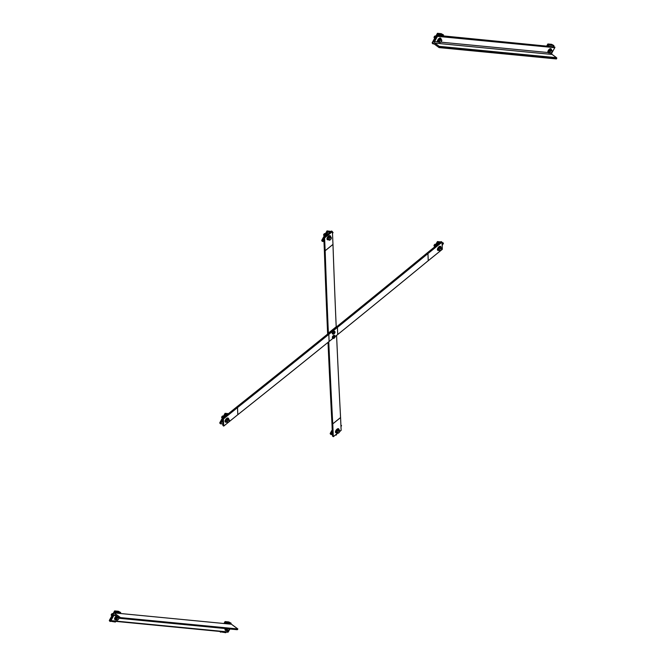<?xml version="1.0" encoding="UTF-8"?>
<svg xmlns="http://www.w3.org/2000/svg" width="666" height="666" viewBox="0 0 666 666"><rect width="100%" height="100%" fill="white"/><g stroke="black" fill="none" stroke-linecap="round" stroke-linejoin="round"><path stroke-width="1" d="M441.217 241.6L442.016 242.191L427.938 253.58A3.363 2.589 -2.5 0 0 427.922 253.596A15132.71 11682.048 177.5 0 1 337.412 327.406L328.804 334.365A15132.71 11682.048 177.5 0 1 237.496 407.584A3.363 2.589 -2.5 0 0 237.479 407.6L223.401 418.989L222.602 418.398L236.68 407.009A4.479 3.455 177.5 0 1 236.705 406.993A15131.595 11681.182 -2.5 0 0 328.005 333.774L336.613 326.815A15131.595 11681.182 -2.5 0 0 427.114 253.013A4.479 3.455 177.5 0 1 427.139 252.988L441.217 241.6M223.401 418.989L223.709 426.098L222.91 425.507L222.602 418.398M223.709 426.098L237.787 414.71A3.363 2.589 177.5 0 1 237.812 414.693A15132.71 11682.048 -2.5 0 0 329.121 341.475L333 338.336M335.206 336.555L337.72 334.515A15132.71 11682.048 -2.5 0 0 428.23 260.706A3.363 2.589 177.5 0 1 428.255 260.689L442.332 249.3L442.016 242.191M336.222 327.131L336.205 326.773A15131.595 6649.302 51 0 1 332.975 244.422A4.479 1.965 -129 0 0 332.975 244.397L332.417 231.601L331.61 231.01L323.793 237.337L324.592 237.929L325.158 250.724A4.479 1.965 51 0 1 325.158 250.749A15131.595 6649.302 -129 0 0 328.38 333.1L328.396 333.458M339.752 431.485L341.142 430.369L340.576 417.565A4.479 1.965 -129 0 0 340.576 417.54A15131.595 6649.302 51 0 1 336.58 335.439M328.763 341.766A15131.595 6649.302 -129 0 0 332.75 423.867A4.479 1.965 51 0 1 332.759 423.892L333.316 436.688L337.587 433.233M333.316 436.688L332.517 436.097L331.951 423.301A3.363 1.474 -129 0 0 331.951 423.285A15132.71 6649.794 51 0 1 328.013 342.366M327.647 334.066L327.58 332.509A15132.71 6649.794 51 0 1 324.35 250.15A3.363 1.474 -129 0 0 324.35 250.133L323.793 237.337M332.417 231.601L324.592 237.929M332.983 334.19L332.209 333.624L332.168 332.584L333.125 331.268L334.132 330.994L335.023 332.143A1.407 0.649 126.4 0 0 334.49 331.768A1.407 0.649 126.4 0 0 333.508 332.567A1.407 0.649 126.4 0 0 333.05 333.741A1.407 0.649 126.4 0 0 333.574 334.116A1.407 0.649 126.4 0 0 334.132 333.791A1.407 0.649 126.4 0 0 334.565 333.325L332.983 334.19L332.933 333.158L334.906 331.56M334.956 332.6L334.565 333.325A1.407 0.649 126.4 0 0 334.873 332.784A1.407 0.649 126.4 0 0 335.023 332.143L333.991 333.907M333.125 331.268L333.899 331.843M332.168 332.584L332.933 333.158M335.14 336.863L334.748 337.587A1.407 0.649 126.4 0 0 335.065 337.046A1.407 0.649 126.4 0 0 335.206 336.413L334.182 338.178L333.166 338.461L332.401 337.887L332.351 336.854L333.316 335.539L334.324 335.256L335.206 336.413A1.407 0.649 126.4 0 0 334.682 336.039A1.407 0.649 126.4 0 0 333.699 336.83L335.098 335.83M333.166 338.461L333.241 338.003A1.407 0.649 126.4 0 0 333.766 338.386A1.407 0.649 126.4 0 0 334.315 338.062A1.407 0.649 126.4 0 0 334.748 337.587L334.182 338.178M333.241 338.003L333.699 336.83A1.407 0.649 126.4 0 0 333.241 338.003M332.351 336.854L333.125 337.421M333.316 335.539L334.091 336.105M223.11 417.982L225.349 413.977L225.066 413.311L219.755 422.81L220.038 423.476L222.619 418.864M220.038 423.476L222.852 424.134M225.349 413.977L225.949 414.418L224.658 416.725M222.685 420.271L220.646 423.917M227.347 414.56L225.949 414.418M225.066 413.311L228.48 413.644M226.64 420.113L226.532 420.088A1.856 0.857 -53.6 0 1 228.188 418.889A1.856 0.857 -53.6 0 1 228.405 418.972A1.856 0.857 -53.6 0 1 228.571 419.205M226.473 422.053A1.856 0.857 -53.6 0 1 226.199 421.969A1.856 0.857 -53.6 0 1 226.432 420.238L225.99 420.221A1.856 0.857 -53.6 0 0 225.882 421.736L226.199 421.969M226.074 420.071A1.856 0.857 -53.6 0 1 227.872 418.656A1.856 0.857 -53.6 0 1 228.097 418.739A1.856 0.857 -53.6 0 1 228.222 418.897M226.532 422.094A2.381 1.091 -53.6 0 1 225.583 422.152A2.381 1.091 -53.6 0 1 225.932 419.846A2.381 1.091 -53.6 0 1 228.113 418.215A2.381 1.091 -53.6 0 1 228.396 418.323A2.381 1.091 -53.6 0 1 228.629 419.247M225.449 422.011A2.381 1.091 -53.6 0 1 225.275 421.928A2.381 1.091 -53.6 0 1 225.624 419.622A2.381 1.091 -53.6 0 1 227.814 417.99A2.381 1.091 -53.6 0 1 228.097 418.098A2.381 1.091 -53.6 0 1 228.23 418.24M221.895 417.749A1.057 0.483 -53.6 0 1 221.77 417.699A1.057 0.483 -53.6 0 1 221.653 417.432A1.057 0.483 -53.6 0 1 222.727 415.975A1.057 0.483 -53.6 0 1 222.902 415.95A1.057 0.483 -53.6 0 1 223.027 416L223.41 416.283M227.339 422.685L227.248 422.336A1.59 0.733 126.4 0 0 228.063 422.411L228.588 421.986L227.339 422.685L226.057 421.17L226.923 419.613L228.172 418.914L229.37 420.08A1.59 0.733 126.4 0 0 228.555 420.005L229.071 419.58M222.627 416.017L221.661 417.316M229.454 420.437L229.121 421.287A1.59 0.733 126.4 0 0 229.254 421.029A1.59 0.733 126.4 0 0 229.37 420.08L229.121 421.287A1.59 0.733 126.4 0 1 228.413 422.161L228.388 422.186M227.248 422.336L227.489 421.128A1.59 0.733 126.4 0 0 227.248 422.336M227.489 421.128L228.555 420.005A1.59 0.733 126.4 0 0 227.489 421.128M226.057 421.17L226.956 421.828M226.923 419.613L227.822 420.279M332.242 429.786L330.178 433.483L330.461 434.149L332.284 430.877M330.461 434.149L332.459 434.732M332.351 432.284L331.06 434.59M335.389 435.015L336.238 435.098L337.013 433.699M340.909 425.133L341.541 425.591L340.925 425.532M340.975 426.615L341.541 425.591M336.497 430.744L337.071 430.769L336.497 430.744A1.856 0.857 -53.6 0 1 338.286 429.329A1.856 0.857 -53.6 0 1 338.511 429.412A1.856 0.857 -53.6 0 1 338.636 429.57A1.856 0.857 -53.6 0 1 338.827 429.645A1.856 0.857 -53.6 0 1 338.986 429.878M336.888 432.725A1.856 0.857 -53.6 0 1 336.621 432.642A1.856 0.857 -53.6 0 1 336.846 430.91L336.413 430.894A1.856 0.857 -53.6 0 0 336.305 432.409L336.621 432.642M336.946 430.76A1.856 0.857 -53.6 0 1 338.603 429.562M336.946 432.767A2.381 1.091 -53.6 0 1 335.997 432.825A2.381 1.091 -53.6 0 1 336.347 430.519A2.381 1.091 -53.6 0 1 338.536 428.887A2.381 1.091 -53.6 0 1 338.819 428.996A2.381 1.091 -53.6 0 1 339.044 429.92M335.864 432.684A2.381 1.091 -53.6 0 1 335.689 432.6A2.381 1.091 -53.6 0 1 336.039 430.294A2.381 1.091 -53.6 0 1 338.228 428.663A2.381 1.091 -53.6 0 1 338.511 428.771A2.381 1.091 -53.6 0 1 338.644 428.912M332.176 428.371A1.057 0.483 -53.6 0 1 332.076 428.105A1.057 0.483 -53.6 0 1 332.151 427.73M337.754 433.358L337.662 433.008A1.59 0.733 126.4 0 0 338.478 433.083L339.002 432.659L337.754 433.358L336.472 431.843L337.337 430.286L338.594 429.587L339.785 430.752A1.59 0.733 126.4 0 0 338.969 430.677L339.494 430.253M332.143 427.572L332.084 427.988M339.876 431.102L339.543 431.959A1.59 0.733 126.4 0 0 339.668 431.701A1.59 0.733 126.4 0 0 339.785 430.752L339.543 431.959A1.59 0.733 126.4 0 1 338.827 432.833L338.803 432.858M337.662 433.008L337.912 431.801A1.59 0.733 126.4 0 0 337.662 433.008M337.912 431.801L338.969 430.677A1.59 0.733 126.4 0 0 337.912 431.801M336.472 431.843L337.371 432.5M337.337 430.286L338.245 430.952M324.3 236.921L327.289 231.568L327.014 230.902L321.703 240.409L321.986 241.075L323.809 237.795M321.986 241.075L323.984 241.65M327.289 231.568L327.897 232.018L325.857 235.664M323.876 239.211L322.585 241.517M327.014 230.902L331.094 231.427M332.434 232.059L333.067 232.517L332.451 232.459M332.5 233.541L333.067 232.517M330.103 232.226L327.897 232.018M328.588 237.704L328.471 237.679A1.856 0.857 -53.6 0 1 330.128 236.488A1.856 0.857 -53.6 0 1 330.353 236.563A1.856 0.857 -53.6 0 1 330.511 236.796M328.413 239.643A1.856 0.857 -53.6 0 1 328.147 239.56A1.856 0.857 -53.6 0 1 328.371 237.829L327.938 237.812A1.856 0.857 -53.6 0 0 327.83 239.327L328.147 239.56M328.022 237.662A1.856 0.857 -53.6 0 1 329.812 236.255A1.856 0.857 -53.6 0 1 330.036 236.33A1.856 0.857 -53.6 0 1 330.161 236.488M328.471 239.685A2.381 1.091 -53.6 0 1 327.522 239.743A2.381 1.091 -53.6 0 1 327.872 237.446A2.381 1.091 -53.6 0 1 330.061 235.814A2.381 1.091 -53.6 0 1 330.344 235.914A2.381 1.091 -53.6 0 1 330.569 236.838M327.389 239.602A2.381 1.091 -53.6 0 1 327.214 239.519A2.381 1.091 -53.6 0 1 327.572 237.221A2.381 1.091 -53.6 0 1 329.753 235.589A2.381 1.091 -53.6 0 1 330.036 235.689A2.381 1.091 -53.6 0 1 330.17 235.831M323.834 235.339A1.057 0.483 -53.6 0 1 323.709 235.298A1.057 0.483 -53.6 0 1 323.601 235.023A1.057 0.483 -53.6 0 1 324.675 233.566A1.057 0.483 -53.6 0 1 324.841 233.55A1.057 0.483 -53.6 0 1 324.966 233.591L325.349 233.874M329.279 240.284L329.187 239.927A1.59 0.733 126.4 0 0 330.003 240.01L330.527 239.585L329.279 240.284L327.997 238.761L328.871 237.204L330.12 236.505L331.31 237.679A1.59 0.733 126.4 0 0 330.494 237.595L331.019 237.171M324.567 233.608L323.609 234.915M331.402 238.028L331.069 238.878A1.59 0.733 126.4 0 0 331.193 238.619A1.59 0.733 126.4 0 0 331.31 237.679L331.069 238.878A1.59 0.733 126.4 0 1 330.353 239.76L330.328 239.785M329.187 239.927L329.437 238.719A1.59 0.733 126.4 0 0 329.187 239.927M329.437 238.719L330.494 237.595A1.59 0.733 126.4 0 0 329.437 238.719M327.997 238.761L328.896 239.427M328.871 237.204L329.77 237.87M435.472 246.254L437.712 242.241L437.429 241.575L434.274 247.219M437.712 242.241L438.311 242.69L437.021 244.996M442.024 242.341L443.489 243.19L442.058 243.048M442.166 245.554L443.489 243.19M439.71 242.824L438.311 242.69M437.429 241.575L440.842 241.908M438.886 248.351L438.436 248.335L438.886 248.351A1.856 0.857 -53.6 0 1 440.551 247.153A1.856 0.857 -53.6 0 1 440.767 247.236A1.856 0.857 -53.6 0 1 440.925 247.469M438.827 250.316A1.856 0.857 -53.6 0 1 438.561 250.233A1.856 0.857 -53.6 0 1 438.794 248.501L438.353 248.485A1.856 0.857 -53.6 0 0 438.245 250L438.561 250.233M438.436 248.335A1.856 0.857 -53.6 0 1 440.234 246.928A1.856 0.857 -53.6 0 1 440.451 247.003A1.856 0.857 -53.6 0 1 440.584 247.161M438.894 250.358A2.381 1.091 -53.6 0 1 437.937 250.416A2.381 1.091 -53.6 0 1 438.286 248.118A2.381 1.091 -53.6 0 1 440.476 246.487A2.381 1.091 -53.6 0 1 440.759 246.587A2.381 1.091 -53.6 0 1 440.984 247.511M437.812 250.274A2.381 1.091 -53.6 0 1 437.637 250.191A2.381 1.091 -53.6 0 1 437.987 247.894A2.381 1.091 -53.6 0 1 440.176 246.262A2.381 1.091 -53.6 0 1 440.459 246.362A2.381 1.091 -53.6 0 1 440.584 246.503M434.257 246.012A1.057 0.483 -53.6 0 1 434.132 245.97A1.057 0.483 -53.6 0 1 434.016 245.696A1.057 0.483 -53.6 0 1 435.089 244.239A1.057 0.483 -53.6 0 1 435.256 244.222A1.057 0.483 -53.6 0 1 435.381 244.264L435.764 244.547M439.693 250.957L439.61 250.599A1.59 0.733 126.4 0 0 440.426 250.682L440.95 250.258L439.693 250.957L438.419 249.434L439.285 247.877L440.534 247.178L441.725 248.343A1.59 0.733 126.4 0 0 440.909 248.268L441.433 247.844M434.981 244.28L434.024 245.588M441.816 248.701L441.483 249.55A1.59 0.733 126.4 0 0 441.608 249.292A1.59 0.733 126.4 0 0 441.725 248.343L441.483 249.55A1.59 0.733 126.4 0 1 440.775 250.433L440.742 250.458M439.61 250.599L439.851 249.392A1.59 0.733 126.4 0 0 439.61 250.599M439.851 249.392L440.909 248.268A1.59 0.733 126.4 0 0 439.851 249.392M438.419 249.434L439.319 250.1M439.285 247.877L440.184 248.543M236.913 629.611A0.558 0.483 -84.5 0 0 237.579 629.428L237.845 628.954L231.435 624.233L114.119 612.895L120.521 617.615L120.263 618.09A0.558 0.483 95.5 0 1 119.597 618.273L115.193 615.026A1.124 0.957 -84.5 0 0 113.861 615.384L110.939 620.612A0.558 0.483 95.5 0 1 110.273 620.787L109.873 620.496L114.119 612.895M227.589 632.126A0.558 0.483 -84.5 0 0 228.255 631.951L229.912 628.995M120.521 617.615L237.845 628.954M224.592 623.567L225.324 622.252L225.05 621.586L223.976 623.509M220.021 631.759L225.799 632.7L226.157 632.051M225.324 622.252L225.932 622.702L225.399 623.651M220.987 631.551L220.621 632.201M225.05 621.586L228.788 621.952L231.11 623.201L225.932 622.702M230.578 624.15L231.11 623.201M226.448 630.327A1.856 0.857 -53.6 0 1 226.182 630.244A1.856 0.857 -53.6 0 1 226.332 628.646M226.049 630.086A1.856 0.857 -53.6 0 1 225.866 630.011A1.856 0.857 -53.6 0 1 225.916 628.604M226.507 630.369A2.381 1.091 -53.6 0 1 225.558 630.427A2.381 1.091 -53.6 0 1 225.649 628.579M225.424 630.286A2.381 1.091 -53.6 0 1 225.25 630.202A2.381 1.091 -53.6 0 1 225.258 628.546M227.314 630.968L227.231 630.61A1.59 0.733 126.4 0 0 228.038 630.694L228.563 630.269L227.314 630.968L226.415 630.302L226.473 628.662M228.038 630.694A1.59 0.733 126.4 0 0 228.396 630.444A1.59 0.733 126.4 0 0 229.104 629.561L229.437 628.712L229.104 629.561A1.59 0.733 126.4 0 0 229.229 629.303A1.59 0.733 126.4 0 0 229.354 628.937M227.231 630.61L227.472 629.403A1.59 0.733 126.4 0 0 227.231 630.61M227.905 628.796A1.59 0.733 126.4 0 0 227.472 629.403L227.805 628.554M226.032 629.445L226.931 630.111M114.177 612.903L114.91 611.579L114.627 610.913L109.316 620.421L109.599 621.087L109.915 620.529M109.599 621.087L115.376 622.027L115.742 621.378M114.91 611.579L115.509 612.029L114.985 612.978M110.564 620.879L110.206 621.528M114.627 610.913L118.373 611.28L120.688 612.529L115.509 612.029M120.155 613.478L120.688 612.529M116.034 619.655A1.856 0.857 -53.6 0 1 115.759 619.571A1.856 0.857 -53.6 0 1 115.992 617.84L115.551 617.823A1.856 0.857 -53.6 0 0 115.451 619.338L115.759 619.571M116.209 617.715L115.643 617.673L116.217 617.707M116.092 617.69A1.856 0.857 -53.6 0 1 117.308 616.583M115.643 617.673A1.856 0.857 -53.6 0 1 116.991 616.35M116.092 619.696A2.381 1.091 -53.6 0 1 115.143 619.755A2.381 1.091 -53.6 0 1 115.143 618.098A2.381 1.091 -53.6 0 1 116.725 616.158M115.01 619.613A2.381 1.091 -53.6 0 1 114.835 619.53A2.381 1.091 -53.6 0 1 114.835 617.873A2.381 1.091 -53.6 0 1 116.417 615.933M111.455 615.351A1.057 0.483 -53.6 0 1 111.33 615.309A1.057 0.483 -53.6 0 1 111.222 615.034A1.057 0.483 -53.6 0 1 112.296 613.577A1.057 0.483 -53.6 0 1 112.462 613.561A1.057 0.483 -53.6 0 1 112.587 613.602L112.97 613.885M116.9 620.296L116.808 619.938A1.59 0.733 126.4 0 0 117.624 620.021L118.148 619.596L116.9 620.296L115.618 618.772L117.441 616.683M112.188 613.619L111.222 614.926M118.506 617.465A1.59 0.733 126.4 0 0 118.115 617.607L118.64 617.182M118.931 617.69L118.681 618.889A1.59 0.733 126.4 0 0 118.814 618.631A1.59 0.733 126.4 0 0 118.964 617.807M119.014 618.04L118.681 618.889A1.59 0.733 126.4 0 1 117.974 619.771L117.949 619.796M116.808 619.938L117.049 618.731A1.59 0.733 126.4 0 0 116.808 619.938M117.049 618.731L118.115 617.607A1.59 0.733 126.4 0 0 117.049 618.731M115.618 618.772L116.517 619.438M116.483 617.216L117.391 617.882M432.692 42.874L436.938 35.281L437.337 35.573A0.558 0.483 95.5 0 1 437.47 36.339L434.557 41.567A1.124 0.957 -84.5 0 0 434.823 43.107L439.227 46.354A0.558 0.483 95.5 0 1 439.36 47.12L439.094 47.594L432.692 42.874M439.094 47.594L556.418 58.941L556.684 58.458A0.558 0.483 -84.5 0 0 556.543 57.692L552.139 54.446A1.124 0.957 95.5 0 1 551.873 52.905L554.795 47.686A0.558 0.483 -84.5 0 0 554.653 46.911L436.938 35.281M436.996 35.281L437.728 33.966L437.445 33.3L441.192 33.658L443.506 34.915L438.328 34.407L437.803 35.365M442.973 35.864L443.506 34.915M437.728 33.966L438.328 34.407M437.445 33.3L432.142 42.799L432.417 43.465L432.733 42.907M432.417 43.465L434.257 44.031M433.333 43.348L433.025 43.914M438.852 42.041A1.856 0.857 -53.6 0 1 438.802 42.033A1.856 0.857 -53.6 0 1 438.578 41.958A1.856 0.857 -53.6 0 1 438.994 39.952A1.856 0.857 -53.6 0 1 440.792 38.961A1.856 0.857 -53.6 0 1 440.95 39.194M438.453 41.8A1.856 0.857 -53.6 0 1 438.27 41.725A1.856 0.857 -53.6 0 1 438.686 39.719A1.856 0.857 -53.6 0 1 440.476 38.728A1.856 0.857 -53.6 0 1 440.601 38.886M438.911 42.083A2.381 1.091 -53.6 0 1 438.245 42.241A2.381 1.091 -53.6 0 1 437.962 42.141A2.381 1.091 -53.6 0 1 438.494 39.577A2.381 1.091 -53.6 0 1 440.784 38.312A2.381 1.091 -53.6 0 1 441.009 39.236M437.962 42.141L437.654 41.916A2.381 1.091 -53.6 0 1 438.186 39.352A2.381 1.091 -53.6 0 1 440.476 38.087A2.381 1.091 -53.6 0 1 440.609 38.228M434.274 37.737A1.057 0.483 -53.6 0 1 434.149 37.696A1.057 0.483 -53.6 0 1 434.041 37.421A1.057 0.483 -53.6 0 1 435.114 35.964A1.057 0.483 -53.6 0 1 435.281 35.939A1.057 0.483 -53.6 0 1 435.406 35.989L435.789 36.272M439.718 42.674L438.436 41.159L439.302 39.602L440.551 38.903L441.749 40.068A1.59 0.733 126.4 0 0 440.934 39.993A1.59 0.733 126.4 0 0 439.876 41.117A1.59 0.733 126.4 0 0 439.627 42.324A1.59 0.733 126.4 0 0 440.442 42.399L439.718 42.674L439.335 41.816L440.209 40.268L441.458 39.569M435.006 36.006L434.041 37.304M441.749 40.068L441.5 41.275A1.59 0.733 126.4 0 0 441.633 41.017A1.59 0.733 126.4 0 0 441.749 40.068M441.833 40.426L441.5 41.275A1.59 0.733 126.4 0 1 440.792 42.149L548.01 52.531M440.442 42.399L440.967 41.975L440.442 42.399A1.59 0.733 126.4 0 0 440.792 42.149M439.302 39.602L440.209 40.268M438.436 41.159L439.335 41.816M547.41 45.954L548.151 44.639L547.868 43.973L551.606 44.331L553.929 45.579L548.751 45.08L548.218 46.029M553.396 46.537L553.929 45.579M548.151 44.639L548.751 45.08M547.868 43.973L546.794 45.896M549.267 52.714A1.856 0.857 -53.6 0 1 549.217 52.706A1.856 0.857 -53.6 0 1 549 52.631A1.856 0.857 -53.6 0 1 549.417 50.624A1.856 0.857 -53.6 0 1 551.207 49.634A1.856 0.857 -53.6 0 1 551.365 49.867M548.867 52.472A1.856 0.857 -53.6 0 1 548.684 52.398A1.856 0.857 -53.6 0 1 549.1 50.391A1.856 0.857 -53.6 0 1 550.89 49.401A1.856 0.857 -53.6 0 1 551.023 49.559M549.325 52.756A2.381 1.091 -53.6 0 1 548.659 52.914A2.381 1.091 -53.6 0 1 548.376 52.814A2.381 1.091 -53.6 0 1 548.909 50.25A2.381 1.091 -53.6 0 1 551.198 48.984A2.381 1.091 -53.6 0 1 551.423 49.908M548.376 52.814L548.076 52.589A2.381 1.091 -53.6 0 1 548.601 50.025A2.381 1.091 -53.6 0 1 550.89 48.76A2.381 1.091 -53.6 0 1 551.023 48.901M550.133 53.347L548.851 51.831L549.725 50.275L550.973 49.575L552.164 50.741A1.59 0.733 126.4 0 0 551.348 50.666A1.59 0.733 126.4 0 0 550.291 51.79A1.59 0.733 126.4 0 0 550.049 52.997A1.59 0.733 126.4 0 0 550.857 53.072L550.133 53.347L549.758 52.489L550.624 50.941L551.873 50.241M552.164 50.741L551.923 51.948A1.59 0.733 126.4 0 0 552.047 51.69A1.59 0.733 126.4 0 0 552.164 50.741M552.256 51.099L551.923 51.948A1.59 0.733 126.4 0 1 551.215 52.822L551.182 52.847M550.857 53.072L551.381 52.647L550.857 53.072A1.59 0.733 126.4 0 0 551.215 52.822L551.873 52.905M549.725 50.275L550.624 50.941M548.851 51.831L549.758 52.489M237.496 407.584L237.812 414.693L237.479 407.6M329.121 341.475L328.804 334.365M337.72 334.515L337.412 327.406M427.938 253.58L428.255 260.689L427.922 253.596M325.158 250.749L332.975 244.422M325.158 250.724L332.975 244.397M328.38 333.1L336.205 326.773M332.75 423.867L340.576 417.54M332.759 423.892L340.576 417.565M120.263 618.09L237.579 629.428M113.861 615.384L115.951 615.584M110.939 620.612L228.255 631.951M556.684 58.458L439.36 47.12M556.543 57.692L439.227 46.354M552.139 54.446L434.823 43.107M437.595 41.858L434.557 41.567M554.795 47.686L437.47 36.339M554.653 46.911L437.337 35.573M222.369 418.14L221.77 417.699M324.309 235.739L323.709 235.298M434.723 246.412L434.132 245.97M237.121 629.695L119.805 618.348M227.805 632.209L110.481 620.87M111.93 615.75L111.33 615.309M434.748 38.137L434.149 37.696"/></g></svg>
